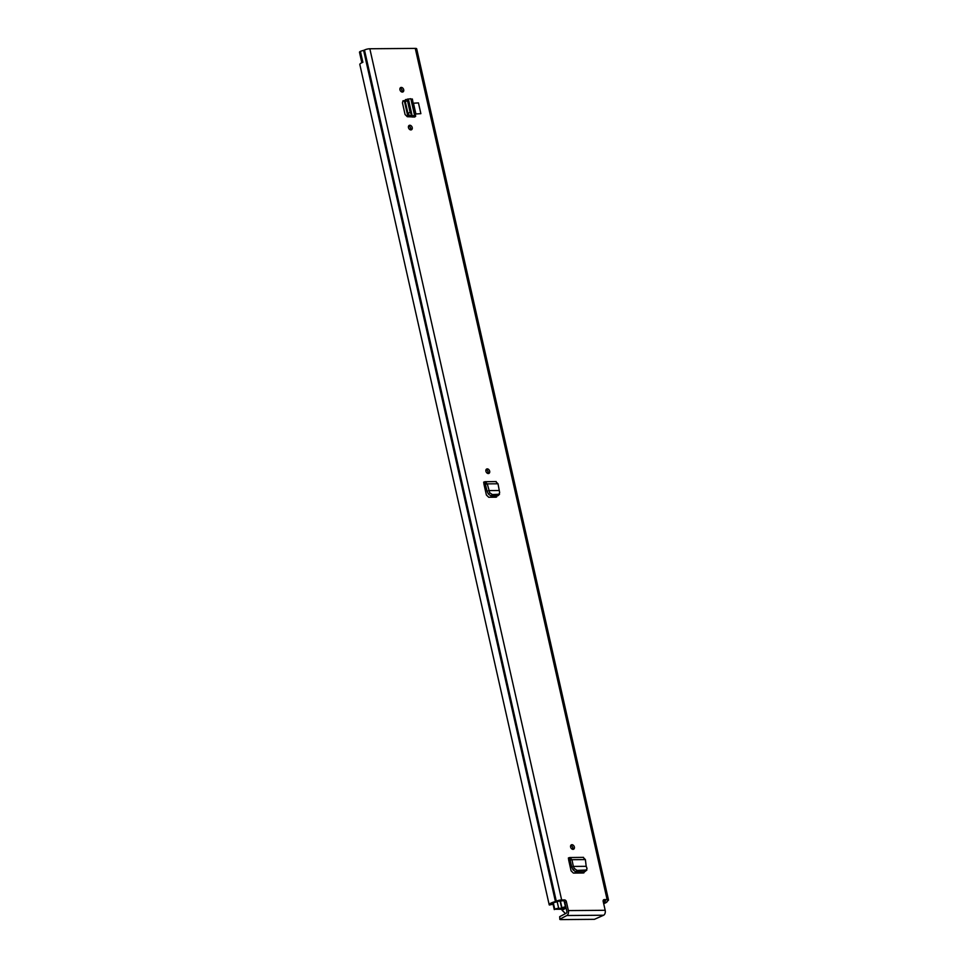 <?xml version="1.0" encoding="UTF-8"?>
<svg xmlns="http://www.w3.org/2000/svg" width="968" height="968" viewBox="0 0 968 968"><rect width="100%" height="100%" fill="white"/><g stroke="black" fill="none" stroke-linecap="round" stroke-linejoin="round"><path stroke-width="1.45" d="M486.033 469.686A2.468 1.779 -117.8 0 1 487.86 471.174A2.468 1.779 -117.8 0 1 488.041 473.521M487.267 468.875A2.468 1.779 -117.8 0 1 489.542 470.775A2.468 1.779 -117.8 0 1 488.937 473.388A2.468 1.779 -117.8 0 1 488.32 473.534A2.468 1.779 -117.8 0 1 486.033 471.634A2.468 1.779 -117.8 0 1 486.638 469.032A2.468 1.779 -117.8 0 1 487.267 468.875M584.587 870.74L583.293 873.003L584.006 872.785M583.293 873.003L573.407 873.088L571.096 870.849L568.736 860.37L570.019 859.947L571.846 867.28L573.346 866.42L571.846 867.28M568.385 857.963L568.736 860.37L568.385 857.963L569.668 857.539L583.535 857.358M410.88 129.918A2.468 1.779 -117.8 0 1 408.593 128.018A2.468 1.779 -117.8 0 1 409.198 125.404A2.468 1.779 -117.8 0 1 409.827 125.247A2.468 1.779 -117.8 0 1 412.102 127.159A2.468 1.779 -117.8 0 1 411.497 129.76A2.468 1.779 -117.8 0 1 410.88 129.918M402.349 92.069A2.468 1.779 -117.8 0 1 400.074 90.169A2.468 1.779 -117.8 0 1 400.679 87.556A2.468 1.779 -117.8 0 1 401.296 87.41A2.468 1.779 -117.8 0 1 403.571 89.31A2.468 1.779 -117.8 0 1 402.966 91.924A2.468 1.779 -117.8 0 1 402.349 92.069M403.172 100.745L402.446 102.85L405.072 114.514L407.262 116.704L414.8 116.995L412.671 116.971L412.501 116.22M402.99 100.853L405.132 100.515M607.226 901.172A7.199 1.742 -12.7 0 1 607.251 901.256L607.686 900.821A3.884 0.944 -12.7 0 0 608.509 899.986A3.884 0.944 -12.7 0 0 607.105 899.587L604.213 899.611A1.9 1.367 -117.8 0 0 603.173 901.414L605.181 910.295A3.884 2.517 89.5 0 1 603.633 915.232L594.413 919.334L560.508 919.6L559.819 919.406L559.698 916.672L559.819 919.406M608.509 899.986L416.688 48.799A3.884 0.944 167.3 0 0 415.272 48.4L369.824 48.763A3.884 0.944 167.3 0 0 364.488 50.034L363.605 50.384A7.199 1.742 167.3 0 0 360.411 51.364L362.879 62.303A7.199 1.742 -12.7 0 0 359.83 64.517L549.195 904.765A7.199 1.742 -12.7 0 1 555.438 901.583L556.31 901.232A3.884 0.944 -12.7 0 1 561.646 899.95L369.824 48.763M564.525 899.925A1.9 1.367 -117.8 0 1 566.377 901.716L564.864 902.503A1.9 1.367 62.2 0 0 563.025 900.724L564.525 899.925L561.646 899.95M560.218 918.995L566.824 915.522A3.884 2.517 -90.5 0 0 568.373 910.585L566.377 901.716M420.874 113.667L418.454 102.898L413.469 103.213L415.889 113.97L420.874 113.667L415.889 113.97M573.008 849.36A2.468 1.779 -117.8 0 1 570.733 847.46A2.468 1.779 -117.8 0 1 571.338 844.858A2.468 1.779 -117.8 0 1 571.967 844.701A2.468 1.779 -117.8 0 1 574.242 846.601A2.468 1.779 -117.8 0 1 573.637 849.214A2.468 1.779 -117.8 0 1 573.008 849.36M497.225 494.938L495.931 497.201L496.644 496.983M495.931 497.201L488.707 497.262L486.396 495.023L484.036 484.544L485.319 484.121L487.158 491.454L488.646 490.594L487.158 491.454M483.685 482.137L484.036 484.544L483.685 482.137L484.968 481.713L496.173 481.556M570.721 845.524A2.468 1.779 -117.8 0 1 572.548 847A2.468 1.779 -117.8 0 1 572.741 849.347M408.593 126.07A2.468 1.779 -117.8 0 1 410.42 127.546A2.468 1.779 -117.8 0 1 410.601 129.893M400.062 88.221A2.468 1.779 -117.8 0 1 401.889 89.709A2.468 1.779 -117.8 0 1 402.083 92.045M495.785 495.918L495.737 497.201M583.147 871.72L583.099 873.003M405.181 101.047L402.761 101.071M564.864 902.503L566.873 911.384A1.416 0.92 -90.5 0 1 566.304 913.187L559.698 916.672M549.195 904.765A7.199 1.742 -12.7 0 0 549.34 905.007L551.821 904.487A4.731 1.149 -12.7 0 1 551.603 904.221A4.731 1.149 -12.7 0 1 555.705 902.128A3.412 0.823 167.3 0 0 557.931 901.341L563.025 900.724M603.197 900.409L605.557 900.966A3.412 0.823 167.3 0 0 604.818 901.704A3.412 0.823 167.3 0 0 604.831 901.74A4.731 1.149 -12.7 0 1 604.855 901.801A4.731 1.149 -12.7 0 1 603.524 902.962M361.851 62.739L359.491 52.224A3.412 0.823 -12.7 0 1 360.423 51.401M607.251 901.256A7.199 1.742 -12.7 0 1 603.681 903.664M362.092 62.63A3.412 0.823 -12.7 0 1 362.843 62.158M412.598 117.007A2.94 0.714 -12.7 0 1 412.671 116.971L413.469 116.196L415.683 116.245L414.703 116.862M403.257 100.805L405.132 100.672M411.908 99.498L410.819 98.724L414.582 115.422L410.783 116.257L414.582 115.422L415.683 116.245L412.344 98.99M412.09 115.47L410.783 116.257M407.867 98.966L407.504 100.781L410.142 112.494L412.065 115.386L408.411 99.147L405.435 99.643L405.253 101.471L407.891 113.171L409.9 116.124M410.819 98.724L408.387 99.063M570.019 859.947L569.668 857.539L571.943 859.693L570.14 859.947M586.197 866.336L585.386 859.584L571.943 859.693L573.346 866.42L574.411 868.526L577.049 870.401L586.898 870.002L584.793 871.708L575.742 871.781L573.092 869.905L571.955 867.582M586.112 870.329L587.031 868.429L586.184 866.324L573.371 866.42M585.386 859.584L583.147 857.43M485.319 484.121L484.968 481.713L487.255 483.867L485.452 484.121M498.75 494.527L499.657 492.615L498.012 483.782L487.255 483.867L489.711 492.7L492.349 494.575L499.536 494.2L498.23 495.58L491.042 495.955L488.404 494.079L487.255 491.756M498.859 490.51L488.683 490.594M498.012 483.782L495.773 481.628M575.282 872.567L576.674 871.829L576.94 873.051M578.368 873.051L578.077 871.769M560.012 900.748L561.718 908.286A4.646 1.125 167.3 0 0 561.948 907.815A4.646 1.125 167.3 0 0 561.936 907.778L565.784 906.568M561.718 908.286L558.669 908.311A2.844 0.69 167.3 0 0 554.761 909.242L563.352 909.242A3.933 0.956 167.3 0 1 566.123 908.081L562.057 910.235L565.53 913.598M566.014 907.597A6.014 1.452 167.3 0 0 562.36 908.891L562.36 908.891A6.728 1.621 167.3 0 0 563.981 907.355A6.728 1.621 167.3 0 0 563.957 907.294L565.929 907.234M575.077 871.672L575.391 873.063M568.373 910.585L605.181 910.295M607.105 899.587L415.272 48.4M555.438 901.583L363.605 50.384M556.056 901.365L364.234 50.167M556.31 901.232L364.488 50.034M604.213 899.611L603.366 900.058M566.824 915.522L603.633 915.232M411.497 115.071L409.246 115.761M410.142 112.482L407.891 113.171M407.504 100.781L405.253 101.471M570.43 860.419L568.748 860.431M574.411 868.526L573.092 869.905M577.049 870.401L575.742 871.781M586.063 870.329L584.757 871.708M485.73 484.593L484.048 484.605M489.711 492.7L488.404 494.079M492.349 494.575L491.042 495.955M498.701 494.527L497.383 495.906M493.668 497.213L493.39 495.943M488.211 472.965L487.763 471.017M410.771 129.337L410.335 127.389M407.927 116.753L404.394 101.059M402.24 91.5L401.805 89.552M494.309 497.213L494.019 495.931M408.569 116.789L405.023 101.047M570.225 866.989L571.785 866.977M572.899 848.791L572.463 846.843M583.014 873.003L582.724 871.732M578.997 873.039L578.707 871.757M561.924 907.742L560.351 900.748L561.924 907.754M565.385 906.568L564.187 901.269M558.669 908.311L557.181 901.68M554.761 909.242L553.333 902.878M553.03 903.011L554.482 909.4M551.869 904.523L551.724 903.858M412.114 116.983L411.944 116.233M570.442 860.467L568.76 860.479M485.742 484.641L484.06 484.653M554.277 909.605L552.813 903.108"/></g></svg>
